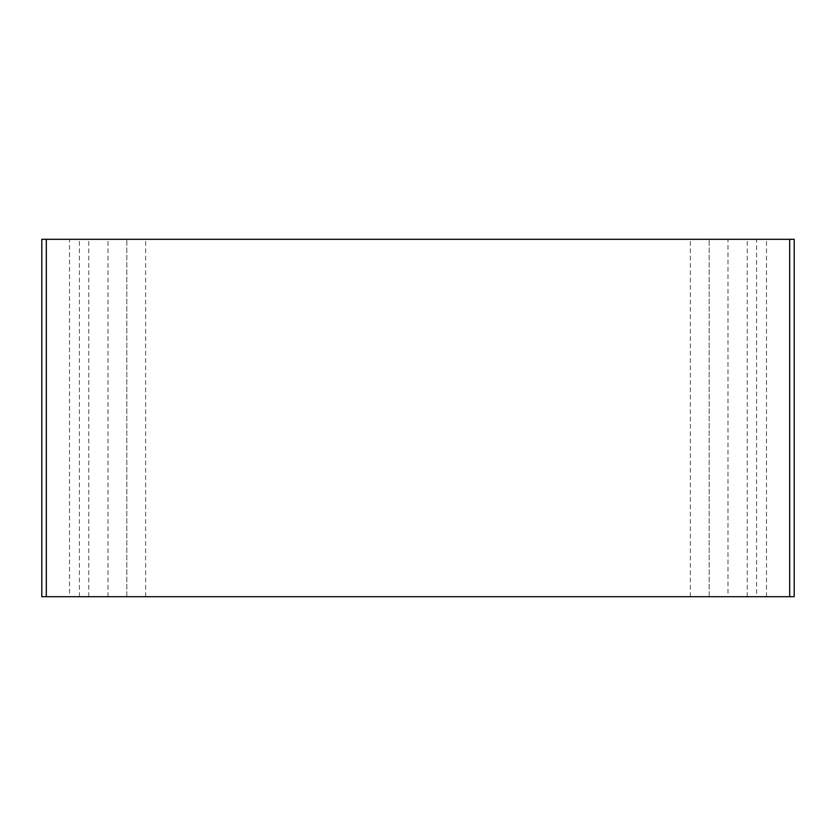 <?xml version="1.0" encoding="UTF-8"?>
<svg xmlns="http://www.w3.org/2000/svg" width="836" height="836" viewBox="0 0 836 836"><rect width="100%" height="100%" fill="white"/><g stroke="black" fill="none" stroke-linecap="round" stroke-linejoin="round"><path stroke-width="0.63" stroke-dasharray="4.18 3.13" d="M727.989 596.695L766.507 596.695L727.989 596.695L727.989 239.305L766.507 239.305L727.989 239.305M766.507 596.695L766.507 239.305M69.492 596.695L108.011 596.695L69.492 596.695L69.492 239.305L108.011 239.305L69.492 239.305M108.011 596.695L108.011 239.305M79.43 596.695L79.43 239.305L41.8 239.305L41.8 596.695L794.2 596.695M794.148 596.695L794.2 239.305M794.148 239.305L756.57 239.305L756.57 596.695M79.43 239.305L756.57 239.305M126.821 596.695L126.821 239.305L126.821 596.695M709.179 596.695L709.179 239.305L709.179 596.695M88.752 596.695L88.752 239.305M145.631 596.695L145.631 239.305M690.369 596.695L690.369 239.305M747.248 596.695L747.248 239.305M41.852 239.305L41.852 596.695"/><path stroke-width="1.25" d="M794.2 239.305L794.2 596.695L794.2 239.305L41.8 239.305L41.8 596.695L46.314 596.695L46.314 239.305M794.2 596.695L46.314 596.695M789.686 596.695L789.686 239.305"/></g></svg>
